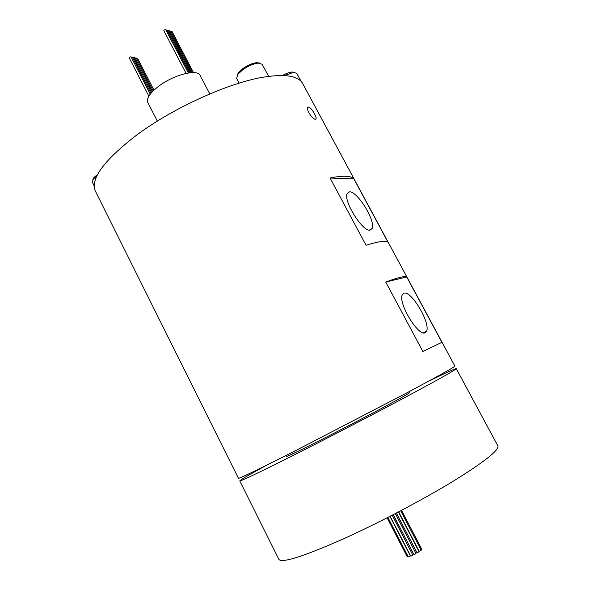 <?xml version="1.0" encoding="UTF-8"?>
<svg xmlns="http://www.w3.org/2000/svg" width="590" height="590" viewBox="0 0 590 590"><rect width="100%" height="100%" fill="white"/><g stroke="black" fill="none" stroke-linecap="round" stroke-linejoin="round"><path stroke-width="0.89" d="M370.07 230.137L372.15 228.455C375.882 221.058 357.356 191.064 349.516 191.853L347.119 193.579C343.233 200.969 362.754 232.01 370.07 230.137M282.47 75.505C286.209 73.44 289.425 72.275 292.109 71.995L294.506 72.356M301.151 81.442L296.777 73.315L293.614 72.386L284.218 75.572M237.077 75.454L238.367 72.74L242.77 68.661C247.689 65.239 252.299 63.248 256.598 62.673L259.541 63.049M268.649 76.368L262.174 64.251L258.14 63.086C253.361 63.727 248.235 65.947 242.763 69.753L237.866 74.281L236.627 78.345L239.164 83.138M92.814 179.714L93.869 177.583L97.704 174.316M96.915 175.864L93.331 179.028L92.298 182.074L94.208 185.909M136.445 58.358L137.536 58.27L153.96 90.145M135.14 58.063L136.246 57.975L153.194 90.882M133.834 57.768L134.948 57.68L152.434 91.649M132.529 57.473L133.642 57.385L151.682 92.453M131.209 57.178L132.33 57.09L150.952 93.294M148.872 96.177L129.122 57.746L129.476 57.134L131.01 56.788L150.244 94.179M186.093 73.381L163.806 30.643L164.19 29.979L165.716 29.633L188.328 72.961M165.938 30.053L166.985 30.002L189.338 72.821M167.206 30.422L168.246 30.363L190.356 72.703M168.467 30.783L169.5 30.724L191.389 72.622M169.721 31.137L170.753 31.086L192.436 72.577M170.975 31.499L172 31.44L193.505 72.585M308.6 107.033C311.188 107.358 316.889 116.717 316.056 118.76L315.163 119.246C312.479 119.128 306.247 109.939 307.589 107.564L308.6 107.033M389.924 516.383L410.338 555.832L408.966 556.739L408.295 556.894L387.881 517.423M408.118 556.547L407.24 556.798L387.092 517.828M389.997 516.339L409.851 554.888M392.284 515.166L411.938 553.354M395.374 513.566L414.999 551.591M396.384 513.034L417.042 552.852L419.092 551.79L398.42 511.973L418.199 550.079M401.532 510.343L421.769 549.29L421.017 549.88M400.699 510.778L421.194 550.227L419.829 551.126L419.151 551.289L398.67 511.84M395.3 513.602L416.016 553.553L414.637 554.46L413.959 554.615L393.257 514.657M392.18 515.218L412.808 555.035L411.429 555.942L410.758 556.097L390.138 516.265M157.346 121.12L147.817 102.549C146.261 98.574 149.794 93.198 158.408 86.435C173.401 74.775 197.584 68.61 200.113 75.439L209.797 93.935M425.154 332.716L426.548 331.189C430.774 323.114 411.156 290.155 403.951 293.23L402.277 294.889C397.881 302.906 418.502 336.993 425.154 332.716M286.062 455.45L286.548 456.417C287.441 456.527 298.983 450.981 321.181 439.779C361.021 419.638 412.174 392.291 409.305 392.785L408.796 391.826M267.484 464.75C249.518 474.537 240.278 479.913 239.761 480.88C240.794 481.329 260.389 471.934 298.562 452.7C332.443 435.568 375.852 413.015 407.498 396.119C439.801 378.81 456.063 369.65 456.269 368.654C455.178 368.521 445.457 372.969 427.108 382.01M239.761 480.88L278.856 559.342C281.688 563.391 302.935 556.695 342.606 539.238C377.711 523.448 421.607 500.423 452.7 481.521C484.324 461.941 499.369 450.045 497.842 445.826L456.269 368.654M385.735 282.035L422.875 351.441L441.925 342.311L406.724 276.976C404.969 275.825 397.97 277.507 385.735 282.035L406.724 276.976M330.061 178.003L366.051 245.248C378.566 241.406 385.904 240.425 388.058 242.313L353.897 178.895C351.035 175.68 343.092 175.385 330.061 178.003L353.897 178.895M136.828 134.955C173.667 107.513 229.967 82.217 264.674 76.958C285.907 73.809 298.592 76.036 302.729 83.64L454.897 366.11C454.632 367.002 438.341 376.073 406.009 393.309L297.109 449.853C258.995 469.146 239.444 478.623 238.471 478.291L95.374 191.123C90.137 178.984 103.958 160.266 136.828 134.955M369.362 230.13L372.15 228.455M292.109 71.995L293.614 72.386M256.598 62.673L258.14 63.086M315.311 119.261L316.056 118.76M423.436 332.849L426.548 331.189M93.869 177.583L93.331 179.028M238.367 72.74L237.866 74.281"/></g></svg>
